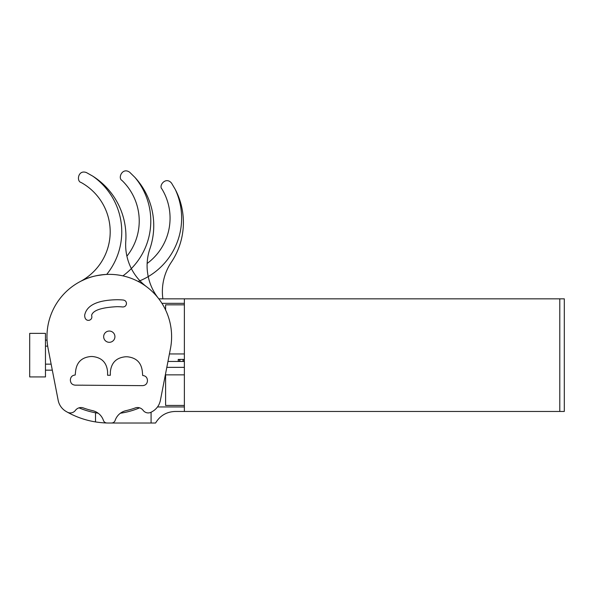 <?xml version="1.0" encoding="UTF-8"?>
<svg xmlns="http://www.w3.org/2000/svg" width="594" height="594" viewBox="0 0 594 594"><rect width="100%" height="100%" fill="white"/><g stroke="black" fill="none" stroke-linecap="round" stroke-linejoin="round"><path stroke-width="0.89" d="M45.471 364.152L51.143 364.152M45.471 370.159L52.309 370.159L58.16 400.304A16.521 16.521 0 0 0 58.479 401.648A0.75 0.75 0 0 1 58.457 401.522A0.75 0.75 0 0 0 58.435 401.396A16.892 16.892 0 0 1 58.138 400.141L48.114 348.574A62.318 62.318 0 0 1 109.289 274.361A62.318 62.318 0 0 1 170.463 348.574L160.439 400.141A16.892 16.892 0 0 1 159.289 403.794A0.75 0.75 0 0 1 159.222 404.024A16.521 16.521 0 0 1 152.465 411.456A86.345 86.345 0 0 1 151.292 412.125A6.319 6.319 0 0 1 143.154 410.372A7.017 7.017 0 0 0 135.729 407.774A14.932 14.932 0 0 0 134.734 408.13A17.931 17.931 0 0 1 134.734 408.13A75.832 75.832 0 0 1 126.002 410.647A14.932 14.932 0 0 0 115.139 420.441A3.757 3.757 0 0 1 111.687 422.995A86.345 86.345 0 0 1 106.89 422.995A3.757 3.757 0 0 1 103.438 420.441A14.932 14.932 0 0 0 92.582 410.647A75.832 75.832 0 0 1 83.858 408.123A17.931 17.931 0 0 0 83.843 408.13A14.932 14.932 0 0 0 82.848 407.774A7.017 7.017 0 0 0 75.423 410.372A6.319 6.319 0 0 1 67.285 412.125A86.345 86.345 0 0 0 95.508 421.918L95.508 412.778A77.339 77.339 0 0 1 79.017 407.848M45.471 346.131L47.691 346.131M161.939 303.334L184.37 303.334M109.289 423.025L155.576 423.025C160.046 415.614 166.61 411.761 175.26 411.456L184.37 411.456L184.37 298.834L158.798 298.834M45.471 340.124L47.067 340.124M95.508 421.918A86.345 86.345 0 0 0 106.89 422.995M95.508 412.778A77.339 77.339 0 0 0 98.173 413.216M120.411 413.216A77.339 77.339 0 0 0 139.56 407.848M151.076 423.025L151.076 412.236M184.37 406.949L157.499 406.949M169.416 353.95L184.37 353.95M165.6 374.859L184.37 374.859L165.6 374.859L165.6 405.45L184.37 405.45M184.37 304.841L165.6 304.841L165.6 309.986M184.37 298.834L559.793 298.834L559.793 411.456L564.3 411.456L564.3 298.834L559.793 298.834L559.793 411.456L184.37 411.456M29.7 355.145L29.7 333.368L45.471 333.368L45.471 376.923L29.7 376.923L29.7 355.145M80.183 281.578A56.311 56.311 0 0 0 81.23 182.558A5.628 5.628 0 0 1 81.088 182.477C76.247 181.385 78.089 169.312 86.486 172.602L92.805 176.173A67.887 67.887 0 0 1 106.705 274.413C97.78 275.096 90.659 276.67 85.358 279.135L81.23 281.036M146.681 286.82A52.562 52.562 0 0 1 125.772 241.223A71.332 71.332 0 0 0 92.805 176.173M81.088 182.477A56.319 56.319 0 0 1 80.532 281.393L80.977 281.162M121.963 180.435A56.319 56.319 0 0 1 126.908 256.17A56.311 56.311 0 0 0 122.074 180.554A5.628 5.628 0 0 1 121.963 180.435C117.567 178.118 122.468 166.944 129.73 172.29L134.905 177.376A67.887 67.887 0 0 1 122.906 275.868M158.308 298.195A52.562 52.562 0 0 1 149.918 248.745A71.332 71.332 0 0 0 134.905 177.376M95.834 275.831A56.319 56.319 0 0 1 95.82 275.831L96.31 275.727M104.247 274.562L96.584 275.668M161.969 189.041A56.319 56.319 0 0 1 147.141 263.476A56.311 56.311 0 0 0 162.051 189.182A5.628 5.628 0 0 1 161.969 189.041C158.323 185.67 165.949 176.136 171.577 183.182L175.267 189.434A67.887 67.887 0 0 1 138.187 281.459M162.882 298.834A52.562 52.562 0 0 1 171.295 262.258A71.332 71.332 0 0 0 175.267 189.434M166.81 367.352L184.37 367.352M167.961 361.456L184.37 361.456M179.871 359.526L178.319 359.392M178.185 359.526L178.319 361.456M184.37 359.392L183.063 359.526L184.37 359.392M179.871 361.456L179.871 359.392L183.063 359.392L183.063 361.456M58.479 401.648A16.521 16.521 0 0 0 66.12 411.456A86.345 86.345 0 0 0 67.285 412.125M103.66 336.679A5.628 5.628 0 0 0 112.103 341.557A5.628 5.628 0 0 0 112.103 331.801A5.628 5.628 0 0 0 103.66 336.679M83.257 385.209L82.366 385.15A17.033 5.695 -74.6 0 1 81.875 385.202L75.126 385.15C72.216 384.853 70.627 383.249 70.374 380.331L70.374 379.774C70.671 376.863 72.282 375.274 75.2 375.022L75.549 371.688C76.5 362.385 81.63 357.321 90.949 356.511L92.412 356.519C101.715 357.469 106.779 362.6 107.596 371.918L107.566 375.252L110.335 375.274L110.358 371.941C111.301 362.637 116.439 357.573 125.757 356.756L127.22 356.771C136.523 357.714 141.587 362.852 142.397 372.171L142.701 375.505C145.612 375.802 147.201 377.413 147.453 380.331L147.453 380.88C147.156 383.798 145.545 385.38 142.627 385.64L83.257 385.209M117.07 306.675C101.5 307.477 93.02 310.328 91.625 315.236L91.728 315.845C92.181 317.924 91.431 319.379 89.471 320.218C87.392 320.671 85.937 319.921 85.098 317.961A21.473 13.699 178.8 0 1 84.675 315.184C86.687 305.227 97.505 300.074 117.122 299.725A42.865 23.285 172.5 0 1 123.329 300.037C125.423 300.438 126.463 301.7 126.463 303.831C126.062 305.917 124.799 306.964 122.668 306.964A31.682 15.162 178.7 0 0 117.07 306.675M85.113 278.645L85.358 279.135M184.37 361.323L183.197 361.323L183.197 359.526L184.37 359.526M178.319 359.526L179.737 359.526L179.737 361.323L178.319 361.323L178.319 359.526"/></g></svg>
